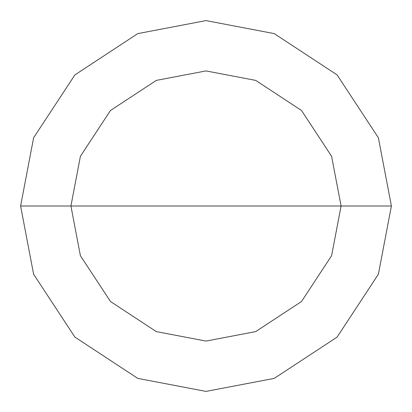 <?xml version="1.0" encoding="UTF-8"?>
<svg xmlns="http://www.w3.org/2000/svg" width="412" height="412" viewBox="0 0 412 412"><rect width="100%" height="100%" fill="white"/><g stroke="black" fill="none" stroke-linecap="round" stroke-linejoin="round"><path stroke-width="0.62" d="M206 206L341.079 206L331.593 255.723L301.512 301.512L255.723 331.593L206 341.079L156.277 331.593L110.488 301.512L80.407 255.723L70.921 206L391.4 206L378.381 137.757L337.098 74.902L274.243 33.619L206 20.6L137.757 33.619L74.902 74.902L33.619 137.757L20.6 206L70.921 206L80.407 156.277L110.488 110.488L156.277 80.407L206 70.921L255.723 80.407L301.512 110.488L331.593 156.277L341.079 206L331.593 156.277L301.512 110.488L255.723 80.407L206 70.921L156.277 80.407L110.488 110.488L80.407 156.277L70.921 206L206 206M391.4 206L378.381 137.757L337.098 74.902L274.243 33.619L206 20.6L137.757 33.619L74.902 74.902L33.619 137.757L20.6 206L70.921 206L80.407 255.723L110.488 301.512L156.277 331.593L206 341.079L255.723 331.593L301.512 301.512L331.593 255.723L341.079 206L391.4 206L378.381 274.243L337.098 337.098L274.243 378.381L206 391.4L137.757 378.381L74.902 337.098L33.619 274.243L20.6 206L33.619 274.243L74.902 337.098L137.757 378.381L206 391.4L274.243 378.381L337.098 337.098L378.381 274.243L391.4 206"/></g></svg>
